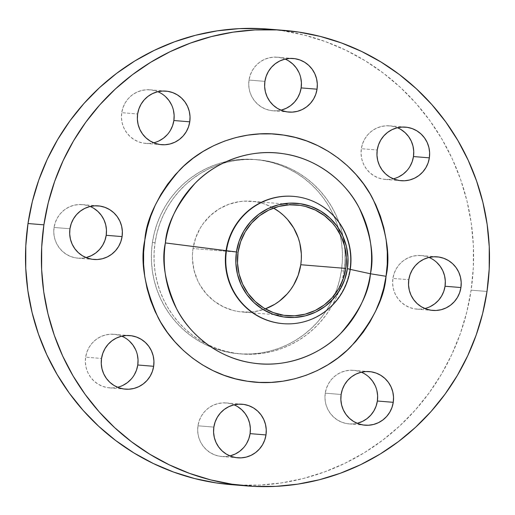<?xml version="1.0" encoding="UTF-8"?>
<svg xmlns="http://www.w3.org/2000/svg" width="515" height="515" viewBox="0 0 515 515"><rect width="100%" height="100%" fill="white"/><g stroke="black" fill="none" stroke-linecap="round" stroke-linejoin="round"><path stroke-width="0.39" stroke-dasharray="2.58 1.93" d="M281.428 110.056L276.317 110.828L271.154 110.577L266.146 109.302L261.478 107.056L257.339 103.921L253.876 100.019L251.23 95.5L249.498 90.537L248.751 85.329L249.015 80.063L264.91 81.364L249.015 80.063A26.883 26.355 94.7 0 0 272.892 110.777A26.883 26.355 94.7 0 0 280.939 110.171M159.026 140.891L154.152 142.674L149.041 143.447L143.878 143.196L138.87 141.921L134.203 139.674L130.063 136.539L126.6 132.638L123.954 128.119L122.222 123.156L121.476 117.948L121.74 112.682L137.634 113.982L121.74 112.682A26.883 26.355 94.7 0 0 145.616 143.395A26.883 26.355 94.7 0 0 153.663 142.79M86.481 257.449L81.37 258.227L76.207 257.97L71.199 256.695L66.532 254.449L62.386 251.314L58.929 247.412L56.283 242.893L54.551 237.93L53.805 232.722L54.069 227.456L69.956 228.757L54.069 227.456A26.883 26.355 94.7 0 0 77.945 258.17A26.883 26.355 94.7 0 0 85.992 257.564M122.924 385.362L118.051 387.145L112.94 387.924L107.777 387.666L102.768 386.392L98.101 384.145L93.962 381.01L90.498 377.109L87.853 372.59L86.121 367.633L85.374 362.418L85.645 357.152L101.532 358.453L85.645 357.152A26.883 26.355 94.7 0 0 109.515 387.872A26.883 26.355 94.7 0 0 117.562 387.267M230.372 455.788L225.261 456.567L220.098 456.316L215.09 455.035L210.423 452.788L206.283 449.653L202.82 445.752L200.174 441.233L198.442 436.276L197.696 431.061L197.966 425.802L213.854 427.096L197.966 425.802A26.883 26.355 94.7 0 0 221.836 456.515A26.883 26.355 94.7 0 0 229.883 455.91M357.648 423.169L352.537 423.948L347.374 423.697L342.366 422.416L337.698 420.169L333.559 417.034L330.096 413.133L327.45 408.614L325.718 403.657L324.971 398.443L325.242 393.183L341.13 394.477L325.242 393.183A26.883 26.355 94.7 0 0 349.112 423.897A26.883 26.355 94.7 0 0 357.159 423.291M398.616 176.915L393.75 178.699L388.638 179.478L383.475 179.22L378.467 177.945L373.8 175.699L369.661 172.564L366.197 168.663L363.551 164.143L361.82 159.187L361.073 153.972L361.337 148.706L377.231 150.007L361.337 148.706A26.883 26.355 94.7 0 0 385.214 179.426A26.883 26.355 94.7 0 0 393.26 178.821M430.192 306.618L425.319 308.395L420.208 309.174L415.051 308.923L410.037 307.642L405.376 305.395L401.23 302.26L397.767 298.359L395.121 293.84L393.389 288.883L392.649 283.668L392.913 278.403L408.801 279.703L392.913 278.403A26.883 26.355 94.7 0 0 416.783 309.122A26.883 26.355 94.7 0 0 424.83 308.517M293.37 196.37A63.854 62.592 -85.3 0 1 349.859 269.3L350.277 269.332L349.859 269.3A63.854 62.592 94.7 0 0 293.157 196.35M282.748 323.632A63.854 62.592 94.7 0 0 349.859 269.3L350.264 269.39L349.859 269.3A63.854 62.592 -85.3 0 1 282.96 323.645M231.164 484.641L238.052 485.085L260.036 485.066L281.924 482.845L303.496 478.448L324.553 471.92L344.889 463.32L364.298 452.73L382.613 440.254L399.64 426.008L415.219 410.14L429.207 392.791L441.464 374.135L451.874 354.352L460.333 333.623L466.764 312.161L471.103 290.164L486.997 291.464L471.103 290.164A228.531 224.019 94.7 0 0 268.18 29.085M152.421 242.43L155.073 242.642A97.464 95.539 -85.3 0 1 257.5 159.714A97.464 95.539 -85.3 0 1 344.496 245.539A97.464 95.539 -85.3 0 1 344.039 271.057L341.394 270.839A97.464 95.539 94.7 0 0 339.855 233.726A97.464 95.539 94.7 0 0 254.848 159.495A97.464 95.539 94.7 0 0 152.421 242.43L151.481 251.944L151.462 261.511L152.356 271.025L154.165 280.405L156.869 289.552L160.435 298.385L164.839 306.811L170.027 314.755L175.963 322.145L182.58 328.898L189.81 334.962L197.599 340.267L205.858 344.767L214.51 348.417L223.478 351.185L232.671 353.039L241.999 353.972L251.378 353.96L260.712 353.013L269.911 351.14L278.892 348.352L287.563 344.683L295.842 340.17L303.65 334.847L310.912 328.776L317.562 322.01L323.523 314.607L328.75 306.65L333.192 298.217L336.797 289.379L339.54 280.224L341.394 270.839L342.333 261.324L342.353 251.758L341.458 242.243L339.649 232.864L336.945 223.716L333.379 214.884L328.976 206.457L323.787 198.507L317.852 191.123L311.234 184.37L304.005 178.306L296.215 173.001L287.956 168.502L279.304 164.851L270.336 162.083L261.144 160.229L251.816 159.296L242.436 159.309L233.102 160.255L223.903 162.128L214.922 164.916L206.251 168.579L197.972 173.098L190.164 178.415L182.902 184.492L176.252 191.258L170.291 198.661L165.064 206.618L160.622 215.051L157.017 223.89L154.275 233.044L152.421 242.43A97.464 95.539 94.7 0 0 238.966 353.773A97.464 95.539 94.7 0 0 334.898 294.335A97.464 95.539 94.7 0 0 341.394 270.839L344.039 271.057A97.464 95.539 -85.3 0 1 341.394 283.437A97.464 95.539 -85.3 0 1 241.612 353.985A97.464 95.539 -85.3 0 1 155.073 242.642L152.421 242.43M193.028 248.533A55.575 54.474 94.7 0 0 242.378 312.019A55.575 54.474 94.7 0 0 265.296 308.878L254.777 311.588L249.453 312.129L238.793 311.607L233.546 310.545L223.497 306.889L214.349 301.294L206.451 293.988L200.11 285.246L197.599 280.437L194.026 270.188L192.481 259.412L192.494 253.959L193.028 248.533L238.052 252.215L193.028 248.533L195.649 237.962L200.238 228.113L203.219 223.574L210.41 215.495L219.004 209L228.666 204.333L239.037 201.68L244.361 201.14L255.022 201.661L260.268 202.723L265.38 204.301L273.536 208.073A55.575 54.474 94.7 0 0 251.436 201.243A55.575 54.474 94.7 0 0 193.028 248.533M230.932 484.621A228.531 224.019 94.7 0 0 471.103 290.164L473.311 267.845L473.362 245.423L471.257 223.104L467.015 201.12L460.68 179.664L452.312 158.955L441.992 139.192L429.819 120.562L415.908 103.238L400.4 87.395L383.43 73.188L365.18 60.751L345.81 50.2L325.519 41.638L304.494 35.149L282.935 30.791L268.418 29.104M285.117 59.09A26.883 26.355 94.7 0 0 277.276 57.184A26.883 26.355 94.7 0 0 249.015 80.063L250.284 74.952L252.505 70.182L255.595 65.946L259.431 62.405L263.867 59.695L268.733 57.912L273.851 57.133L279.008 57.39L284.016 58.665L288.683 60.912M298.938 72.467L300.663 77.424M170.388 130.398L167.298 134.634M157.841 91.709A26.883 26.355 94.7 0 0 150 89.803A26.883 26.355 94.7 0 0 121.74 112.682L123.008 107.571L125.229 102.8L128.319 98.565L132.155 95.024L136.591 92.314L141.464 90.531L146.575 89.752L151.732 90.009L156.747 91.284L161.407 93.53L165.553 96.666M171.662 105.086L173.388 110.043M90.17 206.483A26.883 26.355 94.7 0 0 82.323 204.577A26.883 26.355 94.7 0 0 54.069 227.456L55.337 222.345L57.558 217.575L60.648 213.345L64.478 209.798L68.92 207.088L73.787 205.305L78.904 204.526L84.061 204.783L89.069 206.058L93.736 208.305M134.286 374.869L131.196 379.104M121.74 336.179A26.883 26.355 94.7 0 0 113.899 334.28A26.883 26.355 94.7 0 0 85.645 357.152L86.906 352.041L89.127 347.277L92.217 343.042L96.054 339.494L100.489 336.784L105.363 335.001L110.474 334.222L115.637 334.48L120.645 335.754L125.312 338.001L129.452 341.136M135.561 349.556L137.293 354.52M246.608 443.518L243.518 447.754M234.061 404.829A26.883 26.355 94.7 0 0 226.22 402.923A26.883 26.355 94.7 0 0 197.966 425.802L199.228 420.684L201.449 415.92L204.539 411.685L208.375 408.144L212.811 405.427L217.684 403.651L222.795 402.872L227.958 403.123L232.967 404.397L237.634 406.65M361.337 372.21A26.883 26.355 94.7 0 0 353.496 370.304A26.883 26.355 94.7 0 0 325.242 393.183L326.504 388.065L328.725 383.302L331.815 379.066L335.651 375.525L340.087 372.809L344.96 371.032L350.071 370.253L355.228 370.504L360.243 371.779L364.903 374.032L369.049 377.167M375.158 385.581L376.89 390.544M409.979 166.429L406.895 170.665M397.438 127.733A26.883 26.355 94.7 0 0 389.598 125.834A26.883 26.355 94.7 0 0 361.337 148.706L362.605 143.595L364.826 138.831L367.916 134.595L371.753 131.048L376.188 128.338L381.055 126.555L386.173 125.776L391.329 126.033L396.338 127.308L401.005 129.555M429.008 257.436A26.883 26.355 94.7 0 0 421.167 255.53A26.883 26.355 94.7 0 0 392.913 278.403L394.181 273.291L396.396 268.527L399.486 264.292L403.322 260.751L407.758 258.034L412.631 256.251L417.742 255.479L422.905 255.73L427.914 257.004L432.581 259.251L436.72 262.386M344.039 271.057L342.192 280.437L339.449 289.591L335.838 298.43L331.402 306.869L326.175 314.826L320.208 322.223L313.564 328.995L306.296 335.065L298.494 340.389L290.209 344.902L281.538 348.571L272.557 351.359L263.358 353.232L254.024 354.178L244.651 354.185L235.316 353.258L226.124 351.404L217.163 348.636L208.504 344.979L200.245 340.479L192.462 335.175L185.226 329.117L178.608 322.364L172.68 314.974L167.484 307.03L163.088 298.597L159.515 289.765L156.817 280.617L155.009 271.238L154.107 261.723L154.133 252.163L155.073 242.642L156.921 233.263L159.663 224.109L163.274 215.27L167.71 206.83L172.937 198.874L178.905 191.477L185.548 184.711L192.81 178.634L200.618 173.317L208.897 168.798L217.568 165.128L226.549 162.347L235.754 160.468L245.082 159.521L254.462 159.515L263.789 160.442L272.982 162.302L281.95 165.07L290.608 168.72L298.867 173.22L306.65 178.525L313.886 184.582L320.497 191.342L326.433 198.726L331.621 206.67L336.025 215.103L339.591 223.935L342.295 233.083L344.104 242.462L344.998 251.977L344.979 261.536L344.039 271.057M288.78 112.077L272.892 110.777M161.504 144.696L145.616 143.395M93.833 259.47L77.945 258.17M125.403 389.166L109.515 387.872M237.724 457.816L221.836 456.515M365 425.197L349.112 423.897M401.101 180.72L385.214 179.426M432.677 310.423L416.783 309.122M254.848 159.495L257.5 159.714M287.396 315.701L242.378 312.019M296.453 204.925L251.436 201.243M238.966 353.773L241.612 353.985M437.055 256.831L421.167 255.53M405.485 127.128L389.598 125.834M369.384 371.605L353.496 370.304M242.108 404.224L226.22 402.923M129.786 335.574L113.899 334.28M98.217 205.878L82.323 204.577M165.888 91.104L150 89.803M293.164 58.485L277.276 57.184"/><path stroke-width="0.77" d="M317.034 89.198A26.883 26.355 -85.3 0 1 288.78 112.077A26.883 26.355 -85.3 0 1 264.91 81.364L264.639 86.629L265.386 91.837L267.118 96.801L269.763 101.313L273.227 105.215L277.366 108.35L282.033 110.603L287.042 111.877L292.205 112.128L297.316 111.349L302.189 109.573L306.625 106.856L310.461 103.315L313.551 99.08L315.772 94.316L317.034 89.198L317.304 83.939L316.558 78.724L314.826 73.767L312.18 69.248L308.717 65.347L304.577 62.212L299.91 59.965L294.902 58.684L289.739 58.433L284.628 59.212L279.754 60.989L275.319 63.706L271.482 67.246L268.392 71.482L266.171 76.252L264.91 81.364A26.883 26.355 -85.3 0 1 293.164 58.485A26.883 26.355 -85.3 0 1 317.034 89.198L301.146 87.904L317.034 89.198M280.939 110.171A26.883 26.355 94.7 0 0 301.146 87.904L299.878 93.015L297.657 97.779L294.574 102.015L290.737 105.562L286.295 108.272L281.428 110.056M189.758 121.817A26.883 26.355 -85.3 0 1 161.504 144.696A26.883 26.355 -85.3 0 1 137.634 113.982L137.363 119.248L138.11 124.456L139.842 129.419L142.488 133.932L145.951 137.833L150.097 140.968L154.758 143.221L159.772 144.496L164.929 144.747L170.04 143.968L174.913 142.192L179.349 139.475L183.186 135.934L186.276 131.698L188.496 126.935L189.758 121.817L190.029 116.557L189.282 111.343L187.55 106.386L184.904 101.867L181.441 97.966L177.302 94.831L172.634 92.584L167.626 91.303L162.463 91.052L157.352 91.831L152.479 93.608L148.043 96.324L144.206 99.865L141.116 104.101L138.902 108.871L137.634 113.982A26.883 26.355 -85.3 0 1 165.888 91.104A26.883 26.355 -85.3 0 1 189.758 121.817L173.87 120.523L189.758 121.817M153.663 142.79A26.883 26.355 94.7 0 0 173.87 120.523L172.602 125.634L170.388 130.398M122.087 236.597A26.883 26.355 -85.3 0 1 93.833 259.47A26.883 26.355 -85.3 0 1 69.956 228.757L69.692 234.022L70.439 239.23L72.171 244.194L74.817 248.713L78.28 252.614L82.419 255.749L87.087 257.996L92.095 259.27L97.258 259.521L102.369 258.749L107.242 256.966L111.678 254.249L115.515 250.708L118.605 246.473L120.819 241.709L122.087 236.597L122.351 231.332L121.611 226.117L119.879 221.16L117.233 216.641L113.77 212.74L109.624 209.605L104.963 207.358L99.949 206.077L94.792 205.826L89.681 206.605L84.808 208.382L80.372 211.099L76.535 214.639L73.445 218.875L71.225 223.645L69.956 228.757A26.883 26.355 -85.3 0 1 98.217 205.878A26.883 26.355 -85.3 0 1 122.087 236.597L106.199 235.297L122.087 236.597M85.992 257.564A26.883 26.355 94.7 0 0 106.199 235.297L104.931 240.408L102.71 245.172L99.627 249.408L95.79 252.955L91.348 255.665L86.481 257.449M153.663 366.294A26.883 26.355 -85.3 0 1 125.403 389.166A26.883 26.355 -85.3 0 1 101.532 358.453L101.268 363.719L102.015 368.927L103.74 373.89L106.386 378.409L109.849 382.31L113.995 385.445L118.662 387.692L123.671 388.967L128.827 389.224L133.945 388.445L138.812 386.662L143.247 383.952L147.084 380.405L150.174 376.169L152.395 371.405L153.663 366.294L153.927 361.028L153.18 355.814L151.449 350.857L148.803 346.338L145.339 342.436L141.2 339.301L136.533 337.055L131.525 335.78L126.362 335.523L121.25 336.301L116.384 338.085L111.942 340.795L108.105 344.335L105.021 348.571L102.8 353.341L101.532 358.453A26.883 26.355 -85.3 0 1 129.786 335.574A26.883 26.355 -85.3 0 1 153.663 366.294L137.769 364.993L153.663 366.294M117.562 387.267A26.883 26.355 94.7 0 0 137.769 364.993L136.507 370.105L134.286 374.869M265.985 434.937A26.883 26.355 -85.3 0 1 237.724 457.816A26.883 26.355 -85.3 0 1 213.854 427.096L213.59 432.362L214.337 437.576L216.062 442.533L218.708 447.052L222.171 450.953L226.317 454.088L230.984 456.335L235.992 457.61L241.149 457.867L246.267 457.088L251.133 455.305L255.569 452.595L259.406 449.054L262.495 444.818L264.716 440.048L265.985 434.937L266.249 429.671L265.502 424.463L263.77 419.5L261.124 414.981L257.661 411.079L253.522 407.944L248.854 405.698L243.846 404.423L238.683 404.172L233.572 404.945L228.705 406.728L224.263 409.438L220.426 412.985L217.343 417.221L215.122 421.985L213.854 427.096A26.883 26.355 -85.3 0 1 242.108 404.224A26.883 26.355 -85.3 0 1 265.985 434.937L250.09 433.636L265.985 434.937M229.883 455.91A26.883 26.355 94.7 0 0 250.09 433.636L248.829 438.748L246.608 443.518M393.26 402.318A26.883 26.355 -85.3 0 1 365 425.197A26.883 26.355 -85.3 0 1 341.13 394.477L340.866 399.743L341.612 404.957L343.338 409.914L345.983 414.433L349.447 418.335L353.593 421.47L358.253 423.716L363.268 424.991L368.425 425.248L373.536 424.469L378.409 422.686L382.845 419.976L386.681 416.435L389.771 412.2L391.992 407.429L393.26 402.318L393.524 397.052L392.778 391.844L391.046 386.881L388.4 382.362L384.937 378.461L380.797 375.326L376.13 373.079L371.122 371.804L365.959 371.553L360.848 372.326L355.974 374.109L351.539 376.819L347.702 380.366L344.612 384.602L342.398 389.366L341.13 394.477A26.883 26.355 -85.3 0 1 369.384 371.605A26.883 26.355 -85.3 0 1 393.26 402.318L377.366 401.018L393.26 402.318M357.159 423.291A26.883 26.355 94.7 0 0 377.366 401.018L376.098 406.129L373.884 410.899L370.794 415.135L366.957 418.676L362.521 421.392L357.648 423.169M429.356 157.847A26.883 26.355 -85.3 0 1 401.101 180.72A26.883 26.355 -85.3 0 1 377.231 150.007L376.961 155.273L377.707 160.48L379.439 165.444L382.085 169.963L385.548 173.864L389.688 176.999L394.355 179.246L399.363 180.52L404.526 180.778L409.637 179.999L414.511 178.216L418.946 175.506L422.783 171.959L425.873 167.723L428.094 162.959L429.356 157.847L429.626 152.582L428.879 147.367L427.147 142.41L424.502 137.891L421.038 133.99L416.899 130.855L412.232 128.608L407.223 127.334L402.06 127.076L396.949 127.855L392.076 129.638L387.641 132.349L383.804 135.896L380.714 140.132L378.493 144.895L377.231 150.007A26.883 26.355 -85.3 0 1 405.485 127.128A26.883 26.355 -85.3 0 1 429.356 157.847L413.468 156.547L429.356 157.847M393.26 178.821A26.883 26.355 94.7 0 0 413.468 156.547L412.2 161.659L409.979 166.429M460.931 287.544A26.883 26.355 -85.3 0 1 432.677 310.423A26.883 26.355 -85.3 0 1 408.801 279.703L408.537 284.969L409.283 290.183L411.009 295.14L413.661 299.659L417.118 303.56L421.264 306.695L425.931 308.942L430.939 310.217L436.096 310.474L441.213 309.695L446.08 307.912L450.522 305.202L454.352 301.655L457.442 297.425L459.663 292.655L460.931 287.544L461.195 282.278L460.449 277.07L458.717 272.107L456.071 267.588L452.614 263.686L448.468 260.551L443.801 258.305L438.793 257.03L433.63 256.773L428.519 257.552L423.652 259.335L419.21 262.045L415.373 265.592L412.29 269.828L410.069 274.592L408.801 279.703A26.883 26.355 -85.3 0 1 437.055 256.831A26.883 26.355 -85.3 0 1 460.931 287.544L445.044 286.243L460.931 287.544M424.83 308.517A26.883 26.355 94.7 0 0 445.044 286.243L443.776 291.355L441.555 296.125L438.465 300.361L434.628 303.901L430.192 306.618M293.576 196.382L293.157 196.35A63.854 62.592 94.7 0 0 226.053 250.683L165.373 242.932C161.317 260.912 165.064 282.864 176.606 308.788C189.024 333.623 217.588 358.15 252.453 362.972C287.203 368.618 321.611 353.554 340.66 333.456C359.193 312.051 369.12 292.159 370.44 273.768L386.05 276.285C384.505 297.915 372.828 321.321 351.03 346.492C328.615 370.143 288.143 387.859 247.271 381.209C206.257 375.544 172.66 346.692 158.054 317.478C144.477 286.984 140.067 261.163 144.837 240.016L143.634 252.163L143.608 264.369L144.754 276.516L147.065 288.49L150.509 300.168L155.067 311.44L160.686 322.203L167.311 332.342L174.881 341.773L183.327 350.4L192.565 358.131L202.498 364.903L213.043 370.652L224.089 375.313L235.535 378.84L247.271 381.209L259.18 382.394L271.154 382.388L283.063 381.177L294.812 378.783L306.271 375.229L317.343 370.549L327.913 364.781L337.879 357.989L347.149 350.239L355.633 341.6L363.242 332.156L369.918 321.997L375.583 311.227L380.192 299.942L383.694 288.258L386.05 276.285L387.254 264.137L387.28 251.925L386.134 239.778L383.83 227.81L380.379 216.133L375.821 204.861L370.208 194.097L363.577 183.952L356.007 174.527L347.561 165.901L338.323 158.169L328.39 151.397L317.845 145.648L306.798 140.988L295.353 137.46L283.617 135.085L271.708 133.9L259.74 133.913L247.824 135.123L236.076 137.518L224.617 141.071L213.551 145.751L202.981 151.519L193.009 158.311L183.739 166.062L175.261 174.701L167.645 184.145L160.97 194.303L155.305 205.073L150.702 216.358L147.2 228.042L144.837 240.016C146.382 218.386 158.06 194.979 179.864 169.802C202.273 146.157 242.745 128.441 283.617 135.085C324.63 140.756 358.228 169.609 372.834 198.822C386.417 229.317 390.821 255.137 386.05 276.285L370.44 273.768A105.762 103.676 94.7 0 0 283.353 153.734A105.762 103.676 94.7 0 0 165.373 242.932L236.436 251.97A57.242 56.109 -85.3 0 1 300.29 203.695A57.242 56.109 -85.3 0 1 347.419 268.656L350.277 269.332A63.854 62.592 94.7 0 0 297.696 196.859A63.854 62.592 94.7 0 0 226.465 250.715A63.854 62.592 -85.3 0 1 293.576 196.382A63.854 62.592 -85.3 0 1 350.277 269.332A63.854 62.592 -85.3 0 1 283.166 323.665A63.854 62.592 -85.3 0 1 226.465 250.715L226.053 250.683A63.854 62.592 -85.3 0 1 293.37 196.37M350.264 269.39L370.44 273.768L350.264 269.39M284.068 30.379L268.18 29.085A228.531 224.019 94.7 0 0 28.003 223.536L43.897 224.836A228.531 224.019 -85.3 0 1 284.068 30.379A228.531 224.019 -85.3 0 1 486.997 291.464A228.531 224.019 -85.3 0 1 246.82 485.915A228.531 224.019 -85.3 0 1 43.897 224.836L28.003 223.536L25.802 245.855L25.75 268.283L27.855 290.595L32.097 312.579L38.432 334.035L46.801 354.745L57.12 374.508L69.293 393.145L83.198 410.461L98.713 426.304L115.675 440.512L133.932 452.955L153.296 463.506L173.594 472.068L194.619 478.557L216.171 482.909L231.164 484.641M345.803 268.418A55.575 54.474 -85.3 0 1 287.396 315.701A55.575 54.474 -85.3 0 1 238.052 252.215A55.575 54.474 -85.3 0 1 296.453 204.925A55.575 54.474 -85.3 0 1 345.803 268.418L300.786 264.736L345.803 268.418L346.35 257.539L344.805 246.762L341.233 236.507L335.761 227.173L332.381 222.963L324.482 215.65L315.334 210.062L305.286 206.399L300.045 205.343L289.379 204.822L278.808 206.425L268.746 210.107L259.573 215.714L251.642 223.04L245.256 231.795L240.672 241.644L238.052 252.215L237.505 263.094L239.044 273.871L242.623 284.119L248.088 293.46L255.247 301.52L263.809 308.002L273.452 312.65L283.81 315.289L294.477 315.811L305.047 314.202L315.109 310.526L324.283 304.912L332.214 297.593L338.593 288.838L343.183 278.982L345.803 268.418M265.296 308.878A55.575 54.474 94.7 0 0 300.786 264.736A55.575 54.474 94.7 0 0 273.536 208.073L279.465 211.974L283.591 215.424L287.364 219.281L293.705 228.023L298.249 237.866L299.788 243.08L301.333 253.856L301.32 259.309L300.786 264.736L298.166 275.306L293.576 285.156L290.595 289.694L287.196 293.911L279.265 301.23L274.81 304.268L265.148 308.936M268.418 29.104L261.06 28.615L239.076 28.634L217.188 30.855L195.61 35.252L174.559 41.779L154.223 50.38L134.808 60.97L116.499 73.445L99.472 87.692L83.887 103.56L69.898 120.909L57.641 139.565L47.238 159.354L38.773 180.076L32.342 201.539L28.003 223.536A228.531 224.019 94.7 0 0 230.932 484.621L246.82 485.915M288.683 60.912L292.829 64.047L296.292 67.948L298.938 72.467M300.663 77.424L301.41 82.638L301.146 87.904A26.883 26.355 94.7 0 0 285.117 59.09M167.298 134.634L163.461 138.181L159.026 140.891M165.553 96.666L169.017 100.567L171.662 105.086M173.388 110.043L174.134 115.257L173.87 120.523A26.883 26.355 94.7 0 0 157.841 91.709M93.736 208.305L97.882 211.44L101.339 215.341L103.991 219.86L105.717 224.817L106.463 230.031L106.199 235.297A26.883 26.355 94.7 0 0 90.17 206.483M131.196 379.104L127.36 382.651L122.924 385.362M129.452 341.136L132.915 345.037L135.561 349.556M137.293 354.52L138.039 359.728L137.769 364.993A26.883 26.355 94.7 0 0 121.74 336.179M243.518 447.754L239.681 451.295L235.246 454.011L230.372 455.788M237.634 406.65L241.773 409.786L245.237 413.687L247.882 418.199L249.614 423.163L250.361 428.371L250.09 433.636A26.883 26.355 94.7 0 0 234.061 404.829M369.049 377.167L372.512 381.068L375.158 385.581M376.89 390.544L377.637 395.752L377.366 401.018A26.883 26.355 94.7 0 0 361.337 372.21M406.895 170.665L403.058 174.205L398.616 176.915M401.005 129.555L405.151 132.69L408.614 136.591L411.26 141.11L412.985 146.073L413.732 151.281L413.468 156.547A26.883 26.355 94.7 0 0 397.438 127.733M436.72 262.386L440.183 266.287L442.829 270.806L444.561 275.77L445.308 280.978L445.044 286.243A26.883 26.355 94.7 0 0 429.008 257.436M486.997 291.464L482.658 313.461L476.227 334.924L467.762 355.646L457.359 375.435L445.102 394.091L431.113 411.44L415.528 427.308L398.501 441.555L380.192 454.03L360.777 464.62L340.441 473.221L319.39 479.748L297.812 484.145L275.924 486.366L253.94 486.385L232.065 484.209L210.506 479.851L189.481 473.362L169.19 464.8L149.82 454.249L131.57 441.812L114.6 427.605L99.092 411.762L85.181 394.439L73.008 375.808L62.688 356.045L54.32 335.336L47.985 313.88L43.743 291.896L41.638 269.577L41.689 247.155L43.897 224.836L48.236 202.839L54.667 181.377L63.126 160.648L73.536 140.865L85.793 122.21L99.781 104.86L115.36 88.992L132.387 74.746L150.702 62.27L170.111 51.68L190.447 43.08L211.504 36.552L233.076 32.155L254.964 29.934L276.948 29.915L298.829 32.091L320.382 36.443L341.406 42.932L361.704 51.494L381.068 62.045L399.325 74.488L416.287 88.696L431.802 104.539L445.707 121.855L457.88 140.492L468.199 160.255L476.568 180.965L482.903 202.421L487.145 224.405L489.25 246.717L489.199 269.145L486.997 291.464M165.373 242.932A105.762 103.676 94.7 0 0 252.453 362.972A105.762 103.676 94.7 0 0 370.44 273.768C374.489 255.788 370.742 233.836 359.2 207.912C346.782 183.083 318.219 158.549 283.353 153.734C248.61 148.082 214.201 163.146 195.146 183.243C176.613 204.648 166.686 224.546 165.373 242.932M282.96 323.645A63.854 62.592 -85.3 0 1 226.053 250.683A63.854 62.592 94.7 0 0 282.748 323.632L283.166 323.665M226.465 250.715A63.854 62.592 94.7 0 0 279.046 323.188A63.854 62.592 94.7 0 0 350.277 269.332L347.419 268.656A57.242 56.109 -85.3 0 1 283.565 316.937A57.242 56.109 -85.3 0 1 236.436 251.97L226.465 250.715M347.419 268.656L344.722 279.542L339.997 289.694L333.424 298.706L325.255 306.251L315.804 312.032L305.44 315.817L294.554 317.478L283.565 316.937L272.899 314.221L262.965 309.431L254.146 302.756L246.775 294.451L241.142 284.834L237.46 274.276L235.87 263.178L236.436 251.97L239.134 241.084L243.859 230.939L250.432 221.92L258.601 214.375L268.051 208.601L278.415 204.809L289.301 203.155L300.29 203.695L310.951 206.412L320.89 211.195L329.709 217.871L337.08 226.175L342.713 235.793L346.395 246.357L347.986 257.455L347.419 268.656"/></g></svg>
